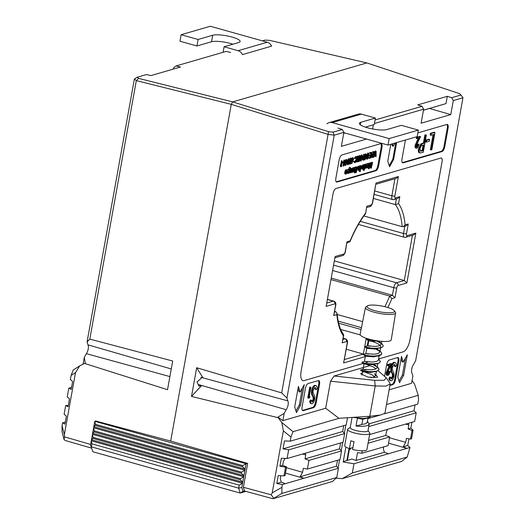 <?xml version="1.0" encoding="UTF-8"?>
<svg xmlns="http://www.w3.org/2000/svg" width="525" height="525" viewBox="0 0 525 525"><rect width="100%" height="100%" fill="white"/><g stroke="black" fill="none" stroke-linecap="round" stroke-linejoin="round"><path stroke-width="0.79" d="M368.445 305.471A13.906 3.032 10.2 0 0 367.566 305.839A13.906 3.032 10.2 0 0 375.9 310.971A13.906 3.032 10.2 0 0 393.074 312.382A13.906 3.032 10.2 0 0 394.196 310.629A13.906 3.032 10.2 0 0 382.528 306.18A13.906 3.032 10.2 0 0 368.445 305.471M394.196 310.629L395.318 312.106A15.31 3.334 -169.8 0 1 395.594 312.926A15.31 3.334 -169.8 0 1 394.085 314.029A15.31 3.334 -169.8 0 1 376.825 312.874A15.31 3.334 -169.8 0 1 365.459 307.499A15.31 3.334 -169.8 0 1 366.004 306.83L367.566 305.839M395.594 312.926L391.237 339.892A15.796 3.439 -169.8 0 1 389.681 341.027A15.796 3.439 -169.8 0 1 371.871 339.839A15.796 3.439 -169.8 0 1 360.143 334.294L365.459 307.499M93.076 437.332L92.879 438.414L91.462 439.74L92.439 434.319L93.076 437.332L240.378 478.636L243.738 476.746L242.76 482.167L240.181 479.719L92.879 438.414M240.181 479.719L240.378 478.636M94.244 430.828L94.047 431.911L92.63 433.237L93.607 427.822L94.244 430.828L241.546 472.133L244.906 470.242L243.935 475.663L241.349 473.215L94.047 431.911M241.349 473.215L241.546 472.133M242.721 465.609L246.081 463.719L245.103 469.16L242.524 466.712L242.721 465.609L95.419 424.305L95.222 425.408L93.804 426.733L94.782 421.293L96.075 420.919M242.524 466.712L95.222 425.408M95.419 424.305L94.782 421.293L246.081 463.719L247.373 463.339M245.871 491.4L240.181 493.054L92.879 451.749L90.497 445.108L91.462 439.74L242.76 482.167L241.795 487.535L242.97 491.328L244.499 490.888M242.97 491.328L240.181 493.054L238.665 488.152L239.203 485.139L91.901 443.835L91.363 446.847L238.665 488.152L241.795 487.535M92.439 434.319L92.63 433.237L243.935 475.663L243.738 476.746L92.439 434.319M93.607 427.822L93.804 426.733L245.103 469.16L244.906 470.242L93.607 427.822M90.497 445.108L92.879 451.749M239.203 485.139L242.57 483.249L91.265 440.823L91.901 443.835M231.958 103.123L231.276 104.35L136.316 80.607L89.801 339.111L87.065 341.978L87.944 344.827A5.499 2.159 -74.3 0 1 88.226 348.941A5.499 2.159 -74.3 0 1 86.356 353.673L169.89 376.576M95.74 421.017L170.691 441.066L231.276 104.35L170.691 441.066L247.669 463.431L243.383 487.272L271.208 494.806L272.213 492.883L281.912 487.331L282.417 484.523L303.89 478.288L300.136 476.739L302.617 472.27L303.332 468.313L307.394 469.055L308.956 460.386L305.025 458.883L305.74 454.926L305.222 453.252M230.646 52.447L226.196 51.384L176.085 65.94L180.495 67.01L150.898 75.607L146.449 74.543L137.196 77.228L138.639 78.396L232.641 101.896L366.85 62.928L269.62 40.366L265.086 40.097L262.428 40.865M91.422 448.094L65.139 440.468L63.991 439.359L62.042 431.78L62.062 425.683L62.567 422.874L64.942 424.108L66.367 416.2L64.122 414.205L65.684 405.536L68.289 405.517M173.434 69.057L173.677 67.699L176.085 65.94M83.075 364.14L84.295 357.374L85.267 363.057L79.715 365.866L75.508 372.612L71.105 375.414L73.192 370.02L79.715 365.866M86.356 353.673L84.295 357.374M87.065 341.978L134.361 79.111L137.196 77.228M65.684 405.536L68.06 406.77L69.484 398.856L67.246 396.867L68.808 388.192L71.544 387.398M62.567 422.874L65.303 422.08M68.808 388.192L71.183 389.425L72.608 381.517L70.363 379.523L71.105 375.414M89.801 339.111L172.692 361.01L167.528 389.701L84.492 363.412M62.062 425.683L64.352 434.602L75.508 372.612M64.352 434.602L64.588 436.872L90.622 444.432M64.588 436.872L63.991 439.359M138.639 78.396L136.31 80.607L134.407 79.065M171.262 368.97L87.944 344.827M181.125 34.722L198.115 39.487L196.947 45.99L179.957 41.226L181.125 34.722L210.302 26.25L267.284 42.23A6.772 6.051 73.8 0 1 271.602 46.141L242.425 54.613A6.772 6.051 -106.2 0 0 238.107 50.702L224.096 46.771L223.105 52.283M198.115 39.487L212.704 35.247A14.667 3.196 -169.8 0 1 229.215 36.35A14.667 3.196 -169.8 0 1 240.128 41.488A14.667 3.196 -169.8 0 1 238.685 42.532L224.096 46.771M196.947 45.99L211.536 41.751A14.667 3.196 -169.8 0 1 232.949 44.198M329.142 122.601L358.319 114.128A6.772 6.051 73.8 0 1 361.377 114.128L375.388 118.059L360.8 122.292A14.667 3.196 -169.8 0 0 359.356 123.336A14.667 3.196 -169.8 0 0 370.276 128.481A14.667 3.196 -169.8 0 0 386.787 129.577L401.376 125.344L418.359 130.108L389.183 138.58L332.2 122.601A6.772 6.051 -106.2 0 0 329.142 122.601A6.772 6.051 -106.2 0 0 326.963 123.834M343.829 132.694L388.014 145.077L417.191 136.612L418.359 130.108M388.014 145.077L389.183 138.58M365.367 127.129L374.22 124.563L375.388 118.059M277.948 417.086L284.163 413.418L282.857 420.676L277.948 417.086L278.184 417.723L191.513 396.428L196.678 367.73L202.932 377.777L202.138 377.39L197.039 381.944L198.916 386.164L201.521 385.632L198.161 384.471L286.217 409.717A5.499 2.159 105.7 0 0 288.094 404.978A5.499 2.159 105.7 0 0 287.812 400.87L201.029 377.344M202.932 377.777L201.134 377.324M423.465 110.158L446.001 103.609L447.32 96.311L451.703 97.703L460.957 95.018L462.958 97.781L415.656 360.642L413.602 364.343A5.499 2.159 105.7 0 0 411.731 369.082A5.499 2.159 105.7 0 0 412.007 373.19L412.886 376.044L411.58 383.296L389.137 389.819M377.029 376.943L376.195 377.56L367.881 377.068L360.596 373.728L362.362 372.953M341.795 165.933L341.539 166.556L340.272 166.464L341.512 160.762L342.313 160.991L341.401 166.044L341.795 165.933L341.44 165.834M342.044 162.94L342.149 162.363L343.921 162.304L343.816 162.881L342.044 162.94M343.737 166.051L344.774 160.276L344.767 161.51L345.968 161.162L343.783 166.038L342.937 165.828L343.448 162.986M344.144 162.238L343.35 162.015L343.98 160.046L345.004 160.21M344.853 161.024L345.968 161.162M347.379 160.447L348.784 158.694M347.406 164.528L346.92 162.816M351.776 163.721L352.734 160.991L352.012 159.672L353.115 157.717L353.568 159.206L352.997 160.926L351.776 163.721L350.89 163.308M351.205 162.435L351.835 161.004M351.547 158.373L352.642 157.585M364.127 159.449L363.877 160.072L362.611 159.981L363.622 154.343L364.652 154.501L363.74 159.561L364.127 159.449L363.779 159.351M364.908 159.908L365.945 154.127L365.938 155.361L367.139 155.013L364.954 159.895L364.107 159.685L364.777 155.938M365.315 156.089L364.514 155.866L365.144 153.904L366.174 154.061M366.023 154.882L367.139 155.013M369.502 158.438L369.607 157.854L370.808 157.507L371.116 155.774L369.922 156.122L370.02 155.544L371.221 155.197L371.615 153.031L370.414 153.379L370.519 152.801L371.943 152.388L370.932 158.018L368.701 158.209L368.806 157.631L370.007 157.283L370.23 156.03M369.922 156.122L369.121 155.899L369.226 155.321L370.42 154.973L370.729 153.287M370.414 153.379L369.613 153.156L369.718 152.578L371.943 152.388M371.917 152.552L372.953 151.633L374.535 151.633L373.524 157.27L372.245 157.447L371.969 154.98L373.754 151.863L374.535 151.633M372.212 157.192L371.149 156.798M371.536 157.264L372.337 157.487L371.536 157.264M347.563 173.25L347.025 172.942M347.353 170.159L348.318 168.991L349.342 169.207L349.729 169.818L350.359 167.488L349.348 173.119L349.256 172.423L348.357 173.48L347.327 173.263M349.013 169.116L349.335 167.331L350.359 167.488M352.163 169.542L352.465 167.856L353.489 168.013L352.754 172.134L352.341 172.148M354.631 171.59L355.11 168.722L354.69 168.079L353.207 172.003L353.568 169.995L354.782 167.573L355.215 169.555L354.861 171.524L353.83 171.367L354.316 168.368M353.318 167.967L353.981 167.35L355.031 167.56L353.981 167.35M354.939 172.935L355.044 172.357L356.245 172.01L356.56 170.277L355.359 170.625L355.464 170.048L356.659 169.7L357.053 167.528L355.852 167.875L355.957 167.298L357.381 166.884L356.37 172.522L354.145 172.712L354.244 172.134L355.445 171.787L355.668 170.533M355.189 169.667L355.865 169.47L356.167 167.783M355.064 167.573L355.156 167.075L357.381 166.884M358.562 168.538L357.761 168.315L357.906 170.205L358.877 170.422L358.562 168.538L358.936 166.432L358.142 166.208L359.166 166.366L358.752 169.838M357.761 168.315L358.142 166.208M358.208 169.68L359.028 168.407L359.533 165.802L360.557 165.966L359.815 170.08L359.33 170.074M360.255 165.88L361.338 165.736L360.596 169.857L359.874 169.785M359.369 171.399L359.527 170.533L360.327 170.756L360.17 171.623L359.238 171.025L360.078 171.596M362.919 169.247L362.322 168.656L362.381 167.285L364.035 166.806L363.635 165.48L362.795 166.543L361.837 166.143L362.893 164.758L363.937 164.975L364.245 166.832L363.786 168.269L362.919 169.247L361.889 169.03L361.522 168.433L361.581 167.062L363.234 166.576L362.834 165.257M366.529 164.489L366.667 163.734L367.69 163.892L367.566 164.607L368.688 163.597L367.159 163.741M377.849 165.624L381.163 147.197A4.515 1.772 105.7 0 0 380.802 143.653L341.893 154.947A4.515 1.772 -74.3 0 0 339.17 159.849L335.856 178.27A4.515 1.772 -74.3 0 0 336.577 182.05A4.515 1.772 -74.3 0 0 337.017 182.044L375.92 170.75L375.119 170.527A4.515 1.772 105.7 0 0 377.849 165.624L378.643 165.847L381.964 147.42L381.163 147.197M337.017 182.044L336.217 181.821L375.119 170.527M371.273 163.662L371.588 162.304L372.619 162.461L371.273 168.197L370.44 167.98L370.328 165.716M371.241 168.203L371.024 163.885L369.154 168.807L368.32 168.597L368.517 166.983M368.911 163.767L368.996 163.058L370.027 163.216L369.541 167.199L371.182 162.881L370.381 162.652L371.234 162.862L371.418 166.661L372.389 162.527L371.588 162.304M369.961 163.767L370.381 162.652M364.028 170.435L365.065 164.653L365.164 165.303L366.063 164.299L366.64 166.162L365.288 168.564L364.698 167.908L364.252 170.369L363.228 170.212L363.484 168.787M364.14 165.126L364.265 164.43L365.295 164.588M364.763 164.443L366.292 164.292L365.262 164.076M349.945 172.561L349.361 172.088L349.945 172.561M350.129 168.774L350.713 168.295L351.75 168.512L352.085 170.363L350.746 172.784L350.162 172.312L350.175 170.92L351.507 168.525L350.713 168.295M346.067 174.143L345.47 173.552L345.522 172.18L347.176 171.695L346.776 170.376L345.936 171.439L344.977 171.038L346.041 169.654L347.084 169.87L347.386 171.727L346.927 173.165L346.067 174.143L345.03 173.926L344.669 173.322L344.722 171.951L346.375 171.472L345.975 170.152M375.907 156.575L375.861 152.381L373.977 157.139L376.09 151.18L376.149 156.509L375.106 156.352L375.086 154.586M374.017 154.507L375.263 150.964L376.09 151.18M366.601 154.862L368.012 153.11M366.634 158.95L366.142 157.231M361.016 161.037L362.053 155.256L362.047 156.489L363.248 156.142L361.062 161.024L360.216 160.814L360.892 157.067M361.423 157.218L360.629 156.995L361.259 155.032L362.283 155.19M362.132 156.01L363.248 156.142M359.244 155.951L359.54 155.531L360.34 155.754L359.323 161.392L358.509 161.293M356.639 161.168L357.525 160.906L357.748 159.659M357.282 158.786L357.938 158.596L358.247 156.909M357.02 162.061L357.125 161.483L358.326 161.136L358.634 159.397L357.44 159.744L357.545 159.167L358.739 158.819L359.133 156.653L357.932 157.001L357.131 156.778L357.236 156.201L359.461 156.01L358.45 161.648L356.265 161.844M354.513 162.468L353.62 161.608L353.883 161.214L354.9 161.963M354.631 161.884L356.18 159.173L356.101 157.421M355.136 162.12L356.98 159.397L356.272 157.349L355.202 158.55L354.401 158.327L355.576 156.542L356.744 156.752L355.576 156.542M349.643 158.996L350.733 158.13M349.355 163.964L348.981 163.8M345.68 165.487L346.723 159.712L346.717 160.945L347.911 160.597L345.726 165.473L344.879 165.263L345.384 162.461M345.371 160.991L345.923 159.482L346.946 159.646M346.802 160.46L347.911 160.597M416.246 146.902L417.828 144.073L419.062 144.172C418.583 146.396 417.841 147.755 416.824 148.247L415.636 148.037M416.023 148.024C415.157 148.135 414.862 147.203 415.137 145.228L418.267 138.344M416.824 148.247C415.958 148.358 415.656 147.427 415.938 145.451L419.357 138.029L417.093 138.685L416.292 138.462L416.496 137.347L419.797 136.388L420.597 136.612L416.391 145.235L417.047 147.125L416.568 146.993M420.007 152.972L419.212 152.749C418.366 152.362 418.13 151.042 418.51 148.792L420.853 143.942L423.445 142.918L424.883 134.912L426.379 134.938L423.262 152.276L420.007 152.972C419.167 152.585 418.93 151.266 419.311 149.015L421.654 144.165L424.246 143.141L425.683 135.135L426.379 134.938M443.979 146.423L444.78 146.646A4.515 1.772 -74.3 0 1 442.057 151.548L403.154 162.842L402.353 162.619A4.515 1.772 105.7 0 0 402.353 162.619L441.256 151.318A4.515 1.772 105.7 0 0 443.979 146.423L447.293 127.995A4.515 1.772 105.7 0 0 446.933 124.445L417.861 132.891M431.143 149.986L433.939 134.426L430.946 135.292L431.268 133.514L434.962 132.444L431.839 149.789L430.342 149.763L433.053 134.682M430.946 135.292L430.152 135.069L430.467 133.291L434.162 132.221L434.962 132.444M425.519 141.894L425.841 140.116L428.833 139.243L429.627 139.473L429.312 141.251L426.32 142.118L425.519 141.894M343.258 461.58L346.9 460.517L349.059 448.488M337.49 460.313L336.433 466.2L338.415 468.261L336.755 477.501L332.509 481.471L273.007 498.75L244.545 491.039L243.383 487.272M366.522 139.053L341.368 146.357L343.895 132.352L334.228 135.155L328.197 134.413L231.276 104.35L232.641 101.896L328.571 131.657L333.073 132.149L342.32 129.465L337.969 128.061M460.957 95.018L459.559 93.627L366.85 62.928L232.641 101.896M387.673 429.306L386.459 431.491L385.75 435.442L389.681 436.944L388.119 445.613L361.764 453.265L362.211 450.791M383.69 446.9L383.342 448.829L384.405 452.268L388.507 453.718L406.98 448.357L403.22 446.808L405.707 442.332L406.422 438.382L410.484 439.123L412.046 430.447L408.115 428.951L408.831 424.994L408.312 423.314M368.76 426.582L416.22 412.801L414.658 421.477L369.62 434.549M405.628 424.095L408.831 424.994M389.524 437.798L405.707 442.332M285.042 458.423L283.369 461.423L282.66 465.38L286.591 466.876L285.029 475.545L283.979 475.853L285.541 467.184L286.591 466.876M280.796 475.716L280.252 478.761L281.315 482.206L285.416 483.656M308.575 452.274L287.096 458.509L288.658 449.84L344.656 433.578L343.101 442.253L308.575 452.274M302.538 454.027L305.74 454.926M286.433 467.729L302.617 472.27M399.545 382.686L403.633 375.336L407.334 354.742L403.246 362.092L401.5 356.436L397.799 377.029L399.545 382.686M296.454 412.617L300.543 405.267L304.244 384.674L300.156 392.024L298.41 386.367L294.709 406.96L296.454 412.617M389.911 385.481L392.733 384.661A4.515 1.772 105.7 0 0 395.463 379.765L398.777 361.338A4.515 1.772 105.7 0 0 398.048 357.558A4.515 1.772 105.7 0 0 397.609 357.564L389.347 359.966A4.515 1.772 105.7 0 0 386.617 364.868L384.569 376.254M313.471 407.676A4.515 1.772 105.7 0 0 316.201 402.773L319.515 384.352A4.515 1.772 105.7 0 0 318.787 380.572A4.515 1.772 105.7 0 0 318.347 380.579L308.136 383.545A4.515 1.772 105.7 0 0 305.412 388.447L302.098 406.868A4.515 1.772 105.7 0 0 302.82 410.655A4.515 1.772 105.7 0 0 303.26 410.642L313.471 407.676L312.677 407.452A4.515 1.772 105.7 0 0 315.4 402.55L318.714 384.129A4.515 1.772 105.7 0 0 318.353 380.579M441.315 158.038A4.515 1.772 105.7 0 1 442.03 161.812L410.064 339.57A11.281 4.43 105.7 0 1 403.233 351.816L378.637 358.956L403.252 351.822A11.281 4.43 105.7 0 0 410.064 339.57L442.05 161.818A4.515 1.772 105.7 0 0 441.322 158.038A4.515 1.772 105.7 0 0 440.882 158.051L335.849 188.547A4.515 1.772 105.7 0 0 333.126 193.449L301.14 371.195A11.281 4.43 105.7 0 0 302.958 380.651A11.281 4.43 105.7 0 0 304.054 380.625L363.267 363.431L304.054 380.625A11.281 4.43 105.7 0 1 302.945 380.645M366.023 362.631L367.894 362.086M390.823 144.263L387.791 161.136L389.537 166.792L393.625 159.442L396.657 142.57M394.99 143.056L393.245 146.199L392.497 143.778M403.154 162.842A4.515 1.772 -74.3 0 1 402.714 162.848A4.515 1.772 -74.3 0 1 401.986 159.068L405.3 140.648A4.515 1.772 -74.3 0 1 405.431 140.024M446.933 124.451A4.515 1.772 -74.3 0 1 447.366 124.438A4.515 1.772 -74.3 0 1 448.094 128.218L447.293 127.995M444.78 146.646L448.094 128.218M378.643 165.847A4.515 1.772 -74.3 0 1 375.92 170.75M380.796 143.653A4.515 1.772 -74.3 0 1 381.235 143.64A4.515 1.772 -74.3 0 1 381.964 147.42M462.958 97.781L453.292 100.583L450.772 114.588L421.122 123.198L423.642 109.193L374.41 123.487M373.347 124.812L372.606 128.966M334.228 135.155L286.932 398.022L281.676 392.91L328.571 131.657M287.812 400.87L286.932 398.022M284.163 413.418L286.217 409.717M330.547 381.196L334.09 376.012L374.627 380.33L384.175 380.284L386.242 377.823L389.793 382.817L390.167 384.057L385.803 386.111L375.224 385.96L330.547 381.196L325.684 408.24L282.857 420.676M334.09 376.012L370.118 365.551M447.32 96.311L417.723 104.902L422.067 106.306L375.047 119.963M423.642 109.193L422.067 106.306M451.703 97.703L453.292 100.583M446.001 103.609L423.452 110.23M343.895 132.352L342.32 129.465M334.136 135.063L333.073 132.149M410.484 439.123L411.534 438.815L413.096 430.146L412.046 430.447M389.681 436.944L368.058 443.225M340.613 442.975L339.55 448.855L341.539 450.923L308.956 460.386M341.539 450.923L339.977 459.592L307.394 469.055M345.863 447.077L343.173 462.026L353.975 463.746L388.507 453.718M353.975 463.746L352.314 472.979L342.234 478.649L401.737 461.37L407.177 457.052L352.314 472.979M407.177 457.052L409.979 447.484L406.98 448.357L388.553 443.192M281.912 487.331L281.899 493.428L273.007 498.75M336.755 477.501L281.899 493.428M338.415 468.261L303.89 478.288L285.462 473.123M384.477 413.798L417.775 404.132L418.517 400.024L418.254 395.312L414.507 383.985L412.072 380.579M418.254 395.312L386.485 404.532M281.787 422.52L293.042 431.668L290.962 437.062L283.369 430.894L281.787 422.52L278.184 417.723M339.098 418.294L293.042 431.668M325.684 408.24L338.94 418.3L369.777 416.259L375.224 385.96L374.627 380.33M379.837 415.15L367.9 418.615M347.511 417.736L346.218 424.909L290.22 441.171L290.962 437.062M390.167 384.057L384.91 413.293L380.363 415.052L369.777 416.259M196.678 367.73L281.676 392.91M283.369 430.894L272.213 492.883M334.537 312.067L335.797 311.699L334.661 311.384M363.983 354.25L346.283 349.217M361.462 327.652L338.185 321.123M362.657 321.641L337.168 314.495M375.966 184.255L396.139 178.402L398.363 176.544L394.852 196.055A2.257 0.886 105.7 0 0 395.43 197.945L399.807 196.672L398.554 203.641A74.471 29.216 -74.3 0 1 405.129 224.917L408.253 224.004L406.501 233.763A2.257 0.886 105.7 0 0 407.085 235.646L415.839 233.107L406.868 282.962L398.114 285.502A2.257 0.886 105.7 0 0 396.749 287.956L394.997 297.708L391.867 298.62L389.701 296.048L331.157 279.635M394.997 297.708L392.411 295.26L331.419 278.158M406.868 282.962L404.283 280.514L334.517 260.951M405.129 224.917L403.272 226.662L402.183 226.682L363.884 215.946M398.554 203.641L395.358 204.599L373.413 198.45M336.046 478.163L342.234 478.649M389.209 165.723L392.825 159.219L393.625 159.442M393.245 146.199L392.444 145.976L391.821 143.975M392.825 159.219L395.771 142.826M365.997 362.624L367.874 362.079M303.26 410.642L302.459 410.419L312.677 407.452M309.94 396.762L309.455 397.957L307.762 397.989L309.711 387.155L310.144 387.023L310.944 387.253L309.192 396.979L309.94 396.762L309.264 396.572M311.66 401.756L313.195 399.23L313.09 397.136L312.355 395.712C311.561 394.734 311.286 393.048 311.528 390.652C312.211 387.699 313.235 385.921 314.593 385.311L315.925 385.514L314.593 385.311M316.26 389.708L315.072 387.319L313.018 390.698L312.992 392.319L314.751 396.664L314.711 399.177C314.134 401.75 313.248 403.285 312.067 403.784C311.194 403.869 310.675 403.095 310.518 401.448L311.345 400.201L312.46 401.979L313.996 399.453L313.891 397.359L313.156 395.942C312.362 394.958 312.086 393.271 312.329 390.876C313.012 387.923 314.029 386.144 315.394 385.534C316.463 385.422 317.028 386.452 317.08 388.638L316.26 389.708L315.466 389.484L314.947 387.365M311.266 403.561C310.393 403.646 309.881 402.872 309.717 401.225L310.544 399.978L311.345 400.201M390.003 385.002L391.939 384.438A4.515 1.772 105.7 0 0 394.662 379.536L397.976 361.115A4.515 1.772 105.7 0 0 397.615 357.564M387.352 374.089L388.933 371.26L390.167 371.359C389.688 373.583 388.946 374.942 387.929 375.434L386.741 375.224M387.128 375.211C386.262 375.322 385.967 374.391 386.242 372.415L389.373 365.531M387.929 375.434C387.063 375.546 386.761 374.614 387.043 372.638L390.462 365.216L388.198 365.873L387.398 365.649L387.601 364.534L390.902 363.576L391.702 363.799L387.496 372.422L388.152 374.312L387.673 374.181M393.855 362.296L395.187 362.499L393.855 362.296C392.497 362.906 391.473 364.685 390.79 367.638C390.548 370.033 390.823 371.72 391.617 372.704L392.352 374.122L392.464 376.215L390.928 378.742M395.522 366.693L394.334 364.304L392.287 367.684L392.254 369.305L394.012 373.649L393.973 376.163C393.396 378.735 392.51 380.271 391.328 380.769C390.456 380.855 389.937 380.08 389.78 378.433L390.607 377.186L391.722 378.965L393.258 376.438L393.153 374.351L392.418 372.927C391.624 371.949 391.348 370.256 391.591 367.861C392.273 364.908 393.297 363.129 394.656 362.526C395.725 362.408 396.29 363.438 396.342 365.623L395.522 366.693L394.728 366.47L394.209 364.35M390.528 380.546C389.655 380.632 389.143 379.857 388.986 378.21L389.806 376.963L390.607 377.186M295.956 411.016L299.342 404.933L300.543 405.267M300.156 392.024L298.961 391.689L298.01 388.612M299.342 404.933L302.387 388.021M399.046 381.084L402.432 375.001L403.633 375.336M403.246 362.092L402.052 361.758L401.1 358.68M402.432 375.001L405.477 358.089M416.22 412.801L413.976 410.812L415.039 404.926M413.096 430.146L410.858 428.157L411.915 422.271M409.979 447.484L407.735 445.495L408.936 438.834M290.22 441.171L284.465 440.921L283.041 448.829L288.658 449.84M283.979 475.853L278.224 475.604L276.8 483.512L282.417 484.523M287.096 458.509L281.348 458.259L279.923 466.174L285.541 467.184M273.656 498.146L271.208 494.806M386.242 377.823L378.013 370.598M384.405 452.268L356.101 460.491L357.525 452.576L361.764 453.265M346.9 460.517L352.006 459.04L356.101 460.491M350.68 448.232L350.549 448.934L349.315 449.748L347.406 460.373M343.731 425.631L342.674 431.517L344.656 433.578M345.837 425.02L344.354 433.269M342.72 442.358L341.237 450.608M339.596 459.703L338.113 467.952M336.433 466.2L300.136 476.739M407.735 445.495L403.22 446.808M281.315 482.206L276.8 483.512M339.55 448.855L305.025 458.883M385.75 435.442L368.563 440.436M410.858 428.157L408.115 428.951M282.66 465.38L279.923 466.174M413.976 410.812L369.239 423.8M342.674 431.517L283.041 448.829M201.521 385.632L191.513 396.428M399.807 196.672L397.589 198.522L394.065 199.546A2.257 2.015 -106.2 0 0 395.43 197.945M346.959 243.016L350.004 241.657C354.67 230.449 359.861 221.117 365.584 213.655L366.745 206.273L371.123 204.999A2.257 0.886 105.7 0 0 372.481 202.552A2.257 0.492 -169.8 0 0 372.704 202.387L375.992 183.041L398.363 176.544M408.253 224.004L406.035 225.862L403.272 226.662M415.839 233.107L413.615 234.957L405.713 237.254A2.257 2.015 73.8 0 0 407.085 235.646M365.623 213.577L366.745 206.273M350.004 241.657L350.116 240.89A74.471 29.216 -74.3 0 1 365.485 213.242M335.482 305.747A2.257 0.492 -169.8 0 0 335.705 305.583L333.723 315.499L335.482 305.747A2.257 0.886 105.7 0 0 334.897 303.857L326.143 306.403L335.114 256.541L343.868 254.002A2.257 0.886 105.7 0 0 345.233 251.554A2.257 0.492 -169.8 0 0 345.45 251.39L346.986 241.795L350.116 240.89M343.619 362.959L347.13 343.448A2.257 0.492 10.2 0 0 347.353 343.291L343.619 362.959L365.964 356.383M335.797 311.699L337.05 313.32L336.853 314.593L333.723 315.499M337.05 313.32C338.008 322.954 340.167 329.963 343.527 334.353L343.422 335.862A74.471 29.216 -74.3 0 1 336.853 314.593M343.737 335.213L342.169 342.838L343.422 335.862M344.984 133.015L343.704 133.383M450.772 114.588L429.509 108.472M343.717 133.311L344.859 132.982M349.315 449.748L348.81 449.899M348.895 449.413L350.549 448.934M391.591 367.861L390.79 367.638M392.418 372.927L391.617 372.704M393.153 374.351L392.352 374.122M393.258 376.438L392.464 376.215M389.78 378.433L388.986 378.21M391.328 380.769L390.068 380.559M312.329 390.876L311.528 390.652M313.156 395.942L312.355 395.712M313.891 397.359L313.09 397.136M313.996 399.453L313.195 399.23M310.518 401.448L309.717 401.225M312.067 403.784L310.8 403.574M387.883 374.325L389.727 371.483L388.933 371.26M388.198 365.873L388.402 364.763L387.601 364.534M388.402 364.763L391.702 363.799M387.043 372.638L386.242 372.415M389.727 371.483L390.167 371.359M308.556 398.212L310.511 387.378L309.711 387.155M310.511 387.378L310.944 387.253M431.268 133.514L430.467 133.291M426.32 142.118L426.635 140.339L425.841 140.116M426.635 140.339L429.627 139.473M422.881 150.701L423.924 144.92L422.566 145.281C421.496 145.294 420.643 146.475 420.007 148.805L420.492 151.213L422.881 150.701L422.08 150.478L423.038 145.156M425.683 135.135L424.883 134.912M424.246 143.141L423.445 142.918M421.654 144.165L420.853 143.942M419.311 149.015L418.51 148.792M420.184 150.997L422.08 150.478M416.778 147.138L418.622 144.296L417.828 144.073M417.093 138.685L417.296 137.576L416.496 137.347M417.296 137.576L420.597 136.612M415.938 145.451L415.137 145.228M418.622 144.296L419.062 144.172M369.121 168.82L369.797 163.282L368.996 163.058M367.658 163.373L368.458 163.603L369.036 165.467L367.684 167.869L367.087 167.252L366.726 168.079L367.69 163.892M367.684 167.869L366.653 167.652M367.585 167.37L368.812 165.526L368.36 164.108L367.323 165.939L367.441 167.265M366.726 168.079L366.004 167.875M367.467 163.958L366.667 163.734M366.975 167.134L368.012 165.303L367.559 163.885M368.812 165.526L368.012 165.303M365.288 168.564L364.271 168.348M365.183 168.066L366.411 166.222L365.958 164.804L364.921 166.642L365.039 167.967M365.065 164.653L364.265 164.43M364.573 167.836L365.61 165.998L365.164 164.581M366.411 166.222L365.61 165.998M362.795 166.543L363.694 164.981L362.893 164.758M363.917 167.317L362.519 167.724L363.005 168.748L363.917 167.317M364.035 166.806L363.234 166.576M362.381 167.285L361.581 167.062M362.322 168.656L361.522 168.433M362.637 166.366L361.837 166.143M362.204 168.525L363.116 167.094M363.549 168.223L362.749 168M360.17 171.623L360.458 171.124M360.367 169.923L361.108 165.802L360.308 165.578M358.864 169.916L359.828 168.637L360.334 166.031L359.533 165.802M359.828 168.637L359.028 168.407M359.592 170.146L359.723 169.404L358.877 170.422M355.957 167.298L355.156 167.075M355.852 167.875L355.215 167.698M356.659 169.7L355.865 169.47M356.245 172.01L355.445 171.787M355.044 172.357L354.244 172.134M353.568 169.995L353.154 169.883M353.207 172.003L352.793 171.885M355.11 168.722L354.316 168.499M352.524 172.2L352.636 171.596L351.888 172.318L352.721 170.887L353.266 168.079L352.465 167.856M352.721 170.887L352.019 170.691M351.658 171.721L352.111 171.859M352.058 172.403L351.402 172.18M351.927 172.364L351.383 172.213M350.746 172.784L349.525 172.134M350.667 172.285L351.862 170.428L351.422 169.03L350.398 170.848L350.529 172.193M350.175 170.92L349.762 170.802M350.037 172.056L351.061 170.205L350.621 168.801M351.862 170.428L351.061 170.205M348.357 173.48L347.773 171.636L349.118 169.214L348.318 168.991M348.278 172.974L349.492 171.117L349.033 169.719L347.996 171.57L348.127 172.882M350.136 167.554L349.335 167.331M347.773 171.636L347.419 171.537M347.655 172.745L348.725 169.936M349.492 171.117L348.692 170.894M345.936 171.439L346.835 169.877L346.041 169.654M347.064 172.213L345.66 172.62L346.146 173.644L347.064 172.213M347.176 171.695L346.375 171.472M345.522 172.18L344.722 171.951M345.47 173.552L344.669 173.322M345.778 171.262L344.977 171.038M345.345 173.414L346.264 171.983M346.69 173.119L345.89 172.896M376.058 151.187L375.263 150.964M373.977 157.139L373.564 157.021M372.474 156.877L373.4 156.758L374.207 152.276L373.163 152.716L372.192 154.914L372.52 156.89M371.969 154.98L371.497 154.849M373.4 156.758L372.599 156.529L373.308 152.611M371.674 156.653L372.599 156.529M370.519 152.801L369.718 152.578M371.221 155.197L370.42 154.973M370.02 155.544L369.226 155.321M370.808 157.507L370.007 157.283M369.607 157.854L368.806 157.631M367.697 153.024L368.498 153.248C369.068 153.438 369.173 154.343 368.812 155.964L367.434 159.173C366.85 158.99 366.739 158.091 367.093 156.463L368.668 153.241L367.867 153.018M367.434 159.173L366.457 158.957M368.583 156.03L368.386 153.832L367.671 154.954L367.526 158.596L368.583 156.03L367.782 155.807L367.959 154.265M367.093 156.463L366.555 156.312M366.726 158.373L367.782 155.807M366.588 155.722L365.833 155.938L365.393 158.386L366.588 155.722M365.945 154.127L365.144 153.904M365.708 155.426L364.914 155.203M365.42 155.512L364.619 155.288M363.405 160.204L364.422 154.567L363.622 154.343M362.696 156.85L361.942 157.067L361.502 159.515L362.696 156.85M362.053 155.256L361.259 155.032M361.823 156.555L361.023 156.332M361.528 156.64L360.727 156.417M359.093 161.457L360.111 155.82L359.31 155.597M357.932 157.001L358.037 156.424L357.236 156.201M358.037 156.424L359.461 156.01M358.739 158.819L357.938 158.596M358.326 161.136L357.525 160.906M357.125 161.483L356.567 161.326M355.202 158.55L356.377 156.772L357.236 157.454L357.197 159.37L355.313 162.691L354.152 162.481M355.313 162.691L353.62 161.608M355.064 158.268L354.263 158.045M356.98 159.397L356.18 159.173M354.421 161.838L354.677 161.438M352.465 161.123L351.481 160.906M352.465 160.538L353.345 159.252L352.997 158.294L352.242 159.574L352.347 160.453M351.658 163.465L350.917 163.255M351.816 160.309L352.583 158.681M353.345 159.252L352.551 159.029M350.418 158.045L351.218 158.268C351.789 158.458 351.894 159.364 351.533 160.978L350.155 164.194C349.571 164.01 349.46 163.104 349.814 161.477L351.389 158.261L350.588 158.038M350.155 164.194L349.178 163.971M351.304 161.05L351.107 158.845L350.392 159.974L350.247 163.616L351.304 161.05L350.503 160.827L350.68 159.285M349.447 163.393L350.503 160.827M348.475 158.609L349.276 158.832C349.84 159.023 349.945 159.928 349.584 161.542L348.206 164.758C347.629 164.574 347.517 163.669 347.872 162.041L349.447 158.826L348.646 158.602M348.206 164.758L347.235 164.535M349.361 161.615L349.164 159.41L348.442 160.538L348.305 164.181L349.361 161.615L348.561 161.392L348.738 159.849M347.872 162.041L347.333 161.897M347.504 163.958L348.561 161.392M347.366 161.3L346.612 161.523L346.172 163.971L347.366 161.3M346.723 159.712L345.923 159.482M346.487 161.011L345.686 160.788M346.198 161.096L345.398 160.867M345.417 161.864L344.663 162.087L344.223 164.535L345.417 161.864M344.774 160.276L343.98 160.046M344.544 161.575L343.744 161.352M344.249 161.661L343.448 161.438M342.845 163.163L342.95 162.586L342.149 162.363M342.95 162.586L343.921 162.304M341.073 166.688L342.083 161.057L341.289 160.834M367.08 338.54L366.194 338.894L367.349 339.432L374.962 340.469M366.194 338.894L371.444 340.187L374.994 340.476M370.04 346.297L367.264 345.785L364.79 346.703L370.04 347.996L375.624 348.318L380.612 347.786L382.279 347.156L383.263 345.995L382.344 344.144L378.289 341.073M365.59 346.566C360.308 346.585 377.521 350.044 382.279 347.15L383.263 346.001L382.338 344.144L377.035 341.211L380.887 343.055M381.859 353.798L380.874 354.959C376.117 357.853 358.903 354.388 364.186 354.375L363.385 354.506L364.54 355.044L368.635 355.799L374.22 356.121L379.949 355.373L381.859 353.798L380.94 351.947L376.891 348.876M378.623 359.028L380.454 361.607L379.47 362.755C374.712 365.656 357.499 362.191 362.782 362.178L361.981 362.309L363.136 362.847L367.238 363.602L372.816 363.923L377.81 363.392L379.47 362.762L380.454 361.607L378.63 358.988M362.782 362.178L361.981 362.309M377.219 366.831L379.05 369.41L378.066 370.565C373.308 373.459 356.094 370 361.377 369.981L369.337 371.687L360.682 370.027L361.732 370.65L365.833 371.405L371.411 371.726L376.405 371.195L378.066 370.565L379.05 369.41L378.131 367.553L372.829 364.626M361.377 369.987L360.577 370.118M379.483 350.864L375.637 349.013L380.94 351.947L381.859 353.804M377.646 377.212L375.821 374.594M352.99 417.375L362.992 418.55L368.714 417.802L370.63 416.2L369.639 417.388C366.686 418.583 362.611 418.865 357.407 418.222L356.002 426.024C361.207 426.667 365.282 426.392 368.242 425.184L369.219 424.029L367.388 421.457M369.219 424.029L367.999 430.828A9.03 1.969 -169.8 0 1 367.106 431.471A9.03 1.969 -169.8 0 1 356.947 430.795A9.03 1.969 -169.8 0 1 350.227 427.632L352.065 417.434M368.038 430.612L369.646 432.81A11.281 2.461 -169.8 0 1 369.83 433.394A11.281 2.461 -169.8 0 1 368.714 434.201A11.281 2.461 -169.8 0 1 356.016 433.355A11.281 2.461 -169.8 0 1 347.616 429.404A11.281 2.461 -169.8 0 1 347.996 428.912L350.267 427.416M369.83 433.394L366.903 449.656A11.281 2.461 -169.8 0 1 365.794 450.457A11.281 2.461 -169.8 0 1 352.597 449.498L354.001 441.696A11.281 2.461 -169.8 0 1 350.805 440.797L349.401 448.599A11.281 2.461 -169.8 0 1 344.695 445.659L347.616 429.404M352.944 447.576L349.401 448.599M357.407 418.222L362.795 419.265L361.856 424.462L356.002 426.024M361.856 424.462L365.21 423.898L367.152 422.592L368.005 418.051M370.919 377.587L373.636 377.075L375.578 375.769L374.528 373.511M365.833 369.712L363.07 369.193L371.26 369.863L375.04 369.272L376.983 367.966L377.842 363.385M375.926 365.708L374.082 364.481M362.086 362.224L364.455 361.397L372.665 362.06L376.438 361.469L378.387 360.163L379.398 354.703L378.617 355.714M368.642 354.099L365.879 353.587L374.069 354.257L377.842 353.66L379.87 352.098L378.735 350.103M367.264 345.785L375.473 346.454L379.247 345.857L381.275 344.295L380.139 342.3M362.795 419.265L368.714 417.802M367.382 418.143L368.091 417.395L368.064 416.377M374.627 376.668L371.7 374.627L365.361 372.317M361.968 375.126L362.565 371.825L370.788 372.468L375.795 371.333M376.031 368.865L373.104 366.824L366.765 364.514M360.682 370.027L363.051 369.2L363.969 364.015L372.192 364.665L377.199 363.523M364.435 361.41L365.374 356.206L373.597 356.862L378.604 355.72M365.84 353.601L366.778 348.403L375.001 349.059L381.353 347.57M380.021 347.911L380.802 346.9L380.146 345.345L377.317 343.416L373.38 341.808L368.183 340.6L372.186 341.211L378.564 341.033M238.107 50.702L267.284 42.23M212.704 35.247L211.536 41.751M361.377 114.128L332.2 122.601M360.8 122.292L360.347 124.819M326.957 302.971L333.29 301.133L327.574 299.526M342.983 339.406L344.938 338.835L343.173 338.343M344.433 359.527L363.405 354.021L366.24 338.264M360.262 334.924L340.725 329.444M338.658 323.197L361.095 329.49M384.891 306.698A72.214 28.33 105.7 0 0 389.701 296.048L392.411 295.26L393.776 287.674L332.784 270.572M333.756 265.184L396.506 282.778L404.283 280.514L412.42 235.305M360.275 221.353L403.528 233.487L404.841 226.209M402.183 226.682A72.214 28.33 105.7 0 0 395.358 204.599L396.395 198.87M374.758 190.975L391.88 195.779L394.944 178.749M334.897 303.857A2.257 2.015 73.8 0 0 333.29 301.133A4.515 1.772 -74.3 0 1 333.729 301.12L327.6 299.401M347.13 343.448A2.257 0.886 105.7 0 0 346.546 341.565A2.257 2.015 -106.2 0 0 344.938 338.835A4.515 1.772 -74.3 0 1 345.378 338.828L343.199 338.218M396.749 287.956A2.257 0.492 -169.8 0 1 393.776 287.674A4.515 1.772 -74.3 0 1 396.506 282.778A2.257 2.015 -106.2 0 1 398.114 285.502M358.437 224.418L404.257 237.267A4.515 1.772 -74.3 0 1 403.528 233.487A2.257 0.492 -169.8 0 0 406.501 233.763M394.065 199.546L392.608 199.559A4.515 1.772 -74.3 0 1 391.88 195.779A2.257 0.492 10.2 0 0 394.852 196.055M442.057 151.548L441.256 151.318M372.481 202.552L375.992 183.041M391.867 298.62A74.471 29.216 -74.3 0 1 387.844 307.506M368.983 339.813L367.9 345.844M346.546 341.565L342.169 342.838M326.143 306.403L335.114 256.541M345.233 251.554L346.986 241.795M315.4 402.55L316.201 402.773M318.714 384.129L319.515 384.352M391.939 384.438L392.733 384.661M394.662 379.536L395.463 379.765M397.976 361.115L398.777 361.338M372.704 202.387C372.684 203.247 371.136 206.784 369.751 206.607A2.257 2.015 -106.2 0 0 371.123 204.999M345.45 251.39C345.43 252.243 343.882 255.787 342.497 255.609A2.257 2.015 -106.2 0 0 343.868 254.002M388.723 368.465L387.923 368.242M423.688 143.305L422.887 143.082M421.457 151.115L420.663 150.892M417.618 141.278L416.817 141.054M360.065 167.521L359.264 167.291M354.972 169.68L354.178 169.45M353.017 169.463L352.216 169.24M373.754 151.863L372.953 151.633M373.223 156.811L372.422 156.581M392.608 199.559L374.148 194.381M404.257 237.267L405.713 237.254M369.751 206.607L366.719 207.487M342.497 255.609L335.088 257.762M335.705 305.583C336.262 303.404 335.6 301.914 333.729 301.12M347.353 343.291C347.911 341.106 347.255 339.623 345.378 338.828M359.579 170.527L360.38 170.756M359.317 171.399L360.117 171.623M351.192 172.18L351.993 172.403M349.709 172.567L350.51 172.791M363.49 354.421L365.859 353.594M377.816 367.283L377.226 366.791M367.992 421.91L367.395 421.417M375.657 375.513L376.425 371.227M379.87 352.098L380.638 347.812M367.244 345.798L368.183 340.6M381.275 344.295L381.8 341.362M360.642 370.223L362.572 371.831M377.14 370.978L374.857 371.779M362.047 362.414L363.976 364.028M378.545 363.175L376.261 363.976M363.444 354.611L365.38 356.219M379.949 355.373L377.665 356.173M364.849 346.808L366.785 348.416M366.253 339.006L368.189 340.613"/></g></svg>

